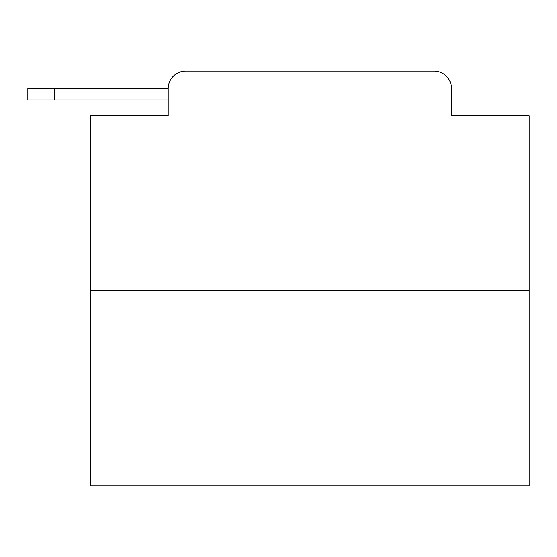 <?xml version="1.0" encoding="UTF-8"?>
<svg xmlns="http://www.w3.org/2000/svg" width="557" height="557" viewBox="0 0 557 557"><rect width="100%" height="100%" fill="white"/><g stroke="black" fill="none" stroke-linecap="round" stroke-linejoin="round"><path stroke-width="0.84" d="M529.15 290.343L90.568 290.343L90.568 485.948L529.15 485.948L529.15 115.786L451.518 115.786L451.518 88.591A17.546 17.546 0 0 0 433.98 71.052L185.739 71.052A17.546 17.546 0 0 0 168.193 88.591L168.193 115.786L168.193 99.995L27.85 99.995L27.85 88.591L27.85 99.995L27.85 88.591L27.85 99.995L27.85 88.591L27.85 99.995L27.85 88.591L27.85 99.995L27.85 88.591L27.85 99.995L27.85 88.591L27.85 99.995L27.85 88.591L27.85 99.995L27.85 88.591L27.85 99.995L27.85 88.591L27.85 99.995L27.85 88.591L27.85 99.995L27.85 88.591L27.85 99.995L27.85 88.591L27.85 99.995L27.85 88.591L27.85 99.995L27.85 88.591L27.85 99.995L27.85 88.591L27.85 99.995L27.85 88.591L27.85 99.995L27.85 88.591L27.85 99.995L27.85 88.591L27.85 99.995L27.85 88.591L27.85 99.995L27.85 88.591L27.85 99.995L27.85 88.591L27.85 99.995L27.85 88.591L27.85 99.995L27.85 88.591L27.85 99.995L27.85 88.591L27.85 99.995L27.85 88.591L27.85 99.995L27.85 88.591L27.85 99.995L27.85 88.591L27.85 99.995L27.85 88.591L80.48 88.591M90.568 290.343L90.568 115.786L168.193 115.786M185.739 71.052L241.439 71.052M378.28 71.052L433.98 71.052M451.518 115.786L451.518 88.591M54.168 99.995L54.168 88.591L168.193 88.591M27.85 88.591L27.85 99.995"/></g></svg>
